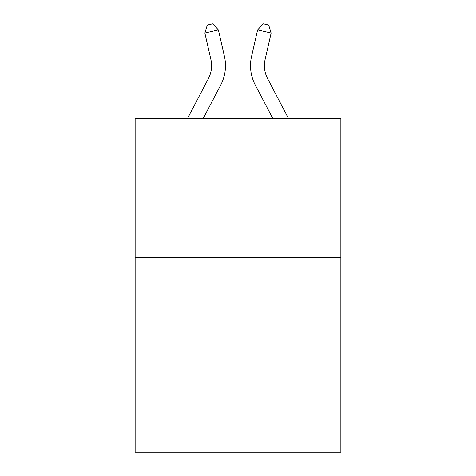 <?xml version="1.0" encoding="UTF-8"?>
<svg xmlns="http://www.w3.org/2000/svg" width="476" height="476" viewBox="0 0 476 476"><rect width="100%" height="100%" fill="white"/><g stroke="black" fill="none" stroke-linecap="round" stroke-linejoin="round"><path stroke-width="0.71" d="M340.858 257.605L340.858 452.2L135.142 452.2L135.142 118.613L340.858 118.613L340.858 257.605L135.142 257.605M187.449 118.613L208.417 78.582A27.798 27.798 0 0 0 210.898 59.506L204.858 33.011L218.407 29.923L224.446 56.418A41.698 41.698 0 0 1 220.727 85.031L203.139 118.613M288.551 118.613L267.583 78.582A27.798 27.798 0 0 1 265.102 59.506L271.142 33.011L257.593 29.923L251.554 56.418A41.698 41.698 0 0 0 255.273 85.031L272.861 118.613M267.583 78.582A27.798 27.798 0 0 1 265.102 59.506A27.798 27.798 0 0 0 267.583 78.582A27.798 27.798 0 0 1 265.102 59.506A27.798 27.798 0 0 0 267.583 78.582A27.798 27.798 0 0 1 265.102 59.506A27.798 27.798 0 0 0 267.583 78.582A27.798 27.798 0 0 1 265.102 59.506A27.798 27.798 0 0 0 267.583 78.582A27.798 27.798 0 0 1 265.102 59.506A27.798 27.798 0 0 0 267.583 78.582A27.798 27.798 0 0 1 265.102 59.506A27.798 27.798 0 0 0 267.583 78.582A27.798 27.798 0 0 1 265.102 59.506A27.798 27.798 0 0 0 267.583 78.582A27.798 27.798 0 0 1 265.102 59.506A27.798 27.798 0 0 0 267.583 78.582M257.593 29.923L251.554 56.418L257.593 29.923L251.554 56.418L257.593 29.923L251.554 56.418L257.593 29.923L251.554 56.418L257.593 29.923L251.554 56.418L257.593 29.923L251.554 56.418L257.593 29.923L251.554 56.418L257.593 29.923L251.554 56.418L257.593 29.923L263.264 23.8L268.684 25.038L271.142 33.011M208.417 78.582A27.798 27.798 0 0 0 210.898 59.506A27.798 27.798 0 0 1 208.417 78.582A27.798 27.798 0 0 0 210.898 59.506A27.798 27.798 0 0 1 208.417 78.582M204.858 33.011L207.316 25.038L212.736 23.8L218.407 29.923"/></g></svg>
